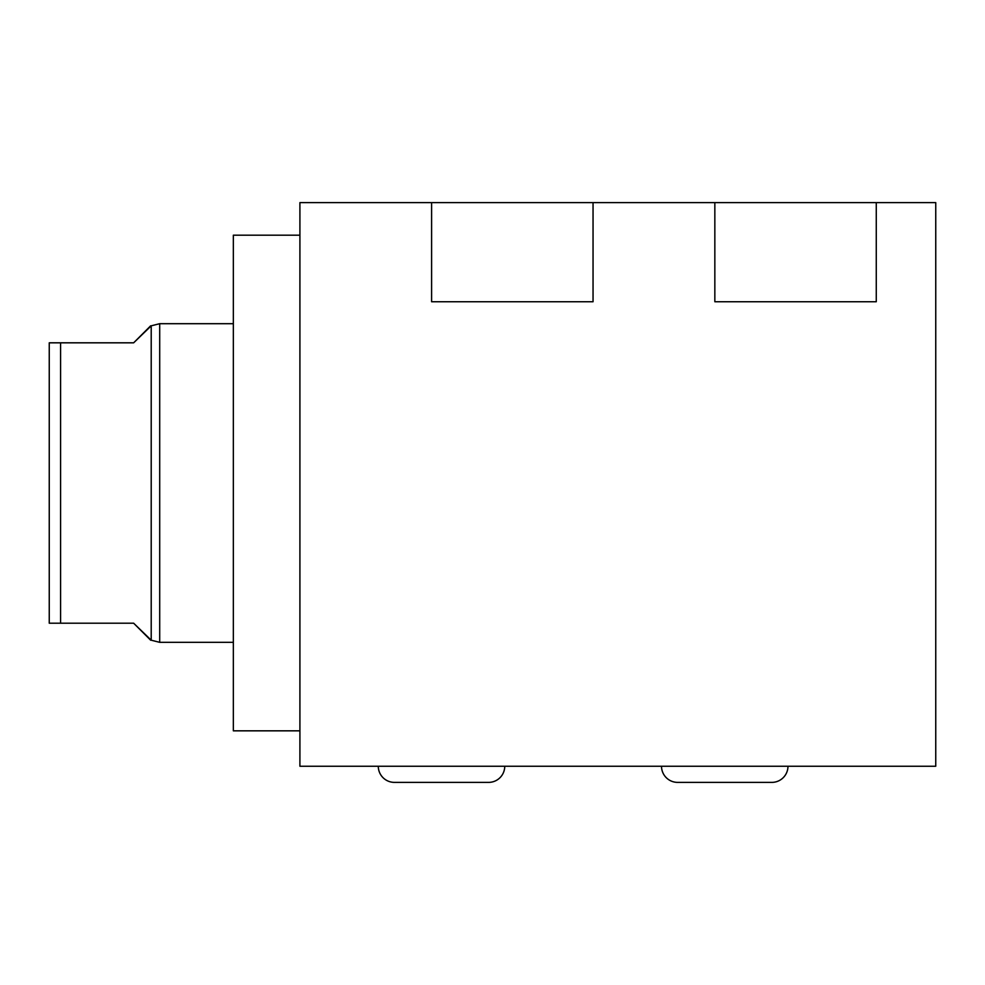 <?xml version="1.0" encoding="UTF-8"?>
<svg xmlns="http://www.w3.org/2000/svg" width="985" height="985" viewBox="0 0 985 985"><rect width="100%" height="100%" fill="white"/><g stroke="black" fill="none" stroke-linecap="round" stroke-linejoin="round"><path stroke-width="1.48" d="M299.908 202.614L299.908 766.244L935.75 766.244L935.75 202.614L876.268 202.614L876.268 301.742L714.839 301.742L714.839 202.614L593.044 202.614L593.044 301.742L431.602 301.742L431.602 202.614L299.908 202.614M876.268 202.614L714.839 202.614M593.044 202.614L431.602 202.614M378.289 766.244A16.142 16.142 0 0 0 394.431 782.386L488.609 782.386A16.142 16.142 0 0 1 488.597 782.386A16.142 16.142 0 0 0 504.751 766.244M661.514 766.244A16.142 16.142 0 0 0 677.655 782.386L771.834 782.386A16.142 16.142 0 0 0 787.975 766.244M299.908 730.833L233.346 730.833L233.346 235.193L299.908 235.193M233.346 642.331L159.705 642.331L159.705 323.696L233.346 323.696M159.705 642.331L151.21 640.201L151.21 325.826L133.652 342.817L49.25 342.817L49.25 623.21L133.652 623.21L151.21 640.201M159.705 323.696L151.21 325.826M133.652 342.817L150.643 325.826M133.652 623.21L150.643 640.201M60.578 623.21L60.578 342.817M394.431 782.386L488.609 782.386"/></g></svg>
